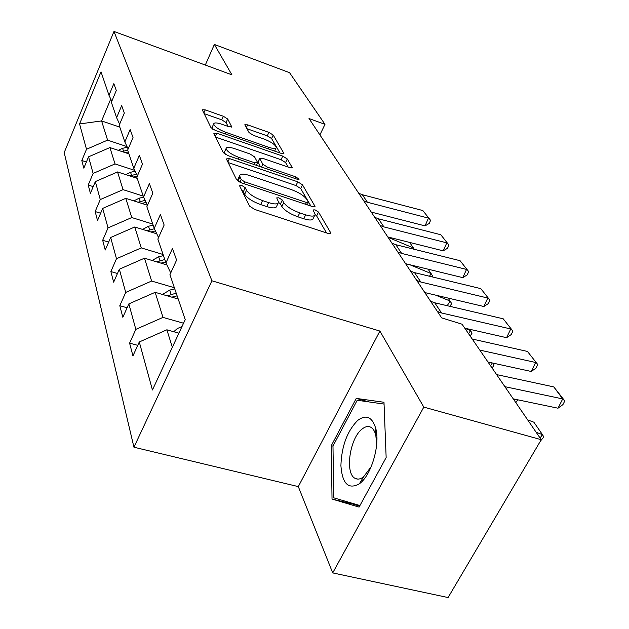 <?xml version="1.0" encoding="UTF-8"?>
<svg xmlns="http://www.w3.org/2000/svg" width="629" height="629" viewBox="0 0 629 629"><rect width="100%" height="100%" fill="white"/><g stroke="black" fill="none" stroke-linecap="round" stroke-linejoin="round"><path stroke-width="0.94" d="M241.78 185.461L239.586 185.814L249.564 206.108L254.706 209.441L327.835 233.335L330.791 233.162L330.618 232.636L318.533 212.083L315.066 209.874L313.03 209.952L315.137 214.442C314.704 216.502 311.544 216.635 305.655 214.835L299.742 212.885C291.84 209.96 286.51 206.54 283.734 202.617L282.335 200.038L278.867 197.813L276.721 197.891L278.6 202.208C278.104 204.346 274.779 204.472 268.607 202.593L262.545 200.596C254.478 197.608 249.131 194.164 246.529 190.257L245.247 187.694L241.78 185.461M227.698 118.999L223.366 116.279L205.235 109.878L202.263 109.76L210.998 127.671L215.495 130.518L281.147 153.366L283.907 153.405L273.23 135.078L268.897 132.381L247.622 124.857L244.815 124.762L249.037 132.577L253.44 135.337L264.196 139.111C271.351 141.965 275.392 144.756 276.328 147.485C275.966 148.884 273.481 148.837 268.882 147.343L225.795 132.326C218.554 129.456 214.513 126.673 213.663 123.976C214.119 122.521 216.769 122.584 221.628 124.18L228.807 126.696L231.716 126.783L227.698 118.999L226.086 122.553L221.762 119.84L204.087 113.613M231.912 74.835L214.363 44.447L289.56 72.689L324.981 124.33L309.012 118.543L441.66 317.881L462.048 324.202L541.255 439.702L423.812 407.112L379.892 331.058L211.91 280.786L113.975 31.45L231.912 74.835M229.428 158.563L226.369 158.933L236.59 179.713L241.505 182.874L312.149 206.469L315.043 206.375L302.494 184.824L297.769 181.828L229.428 158.563L227.863 161.968M223.264 152.611L213.868 133.505L216.848 133.238L282.767 156.134L287.28 158.972L292.218 167.534L289.419 167.526L262.6 158.296L259.675 158.288L262.812 164.208L267.482 167.172L295.732 176.835L299.105 179.194L297.124 179.21L227.957 155.607L223.264 152.611M214.363 44.447L205.306 65.054M379.892 331.058L298.311 486.61L332.71 572.909L423.812 407.112M332.71 572.909L448.076 597.55L541.255 439.702M111.781 101.277L108.99 95.278L113.841 83.626L116.286 90.497L111.364 102.275L116.601 117.694L121.672 105.648L124.322 113.078L119.172 125.257L124.841 141.95L130.156 129.495L133.026 137.554L127.632 150.15L133.788 168.289L139.363 155.394L142.484 164.169L136.823 177.221L143.546 196.995L149.403 183.621L152.816 193.221L146.856 206.752L154.215 228.398L160.395 214.52L164.138 225.048L157.848 239.099L165.938 262.898L172.472 248.471L176.592 260.084L169.94 274.684L185.217 319.65L152.438 389.98L139.284 341.972L132.939 355.904L129.598 343.127L135.833 329.36L128.851 303.886L122.844 317.315L119.801 305.702L125.714 292.422L119.353 269.212L113.645 282.169L110.869 271.555L116.483 258.739L110.665 237.503L105.232 250.02L102.684 240.294L108.039 227.902L102.692 208.396L97.511 220.504L95.168 211.548L100.27 199.566L95.349 181.592L90.395 193.307L88.225 185.036L93.116 173.439L88.563 156.818L83.814 168.171L81.809 160.513L86.495 149.27L79.561 123.944L101.017 71.832L108.99 95.278M211.91 280.786L133.946 447.211L64.197 152.611L113.975 31.45M134.771 170.38L115.028 163.925L109.91 147.563L128.882 153.846M109.91 147.563L88.563 156.818M115.028 163.925L93.116 173.439M119.628 124.172L116.601 117.694M143.239 196.099L123.064 189.651L117.537 171.953L137.201 178.329M117.537 171.953L95.349 181.592M123.064 189.651L100.27 199.566M128.135 148.971L124.841 141.95M152.745 224.073L131.783 217.548L125.784 198.339L147.414 205.203M125.784 198.339L102.692 208.396M131.783 217.548L108.039 227.902M137.381 175.931L133.788 168.289M163.084 254.501L141.273 247.897L134.74 226.99L156.77 233.799M134.74 226.99L110.665 237.503M141.273 247.897L116.483 258.739M147.485 205.337L143.546 196.995M174.367 287.72L151.628 281.045L144.489 258.197L166.897 264.919M144.489 258.197L119.353 269.212M151.628 281.045L125.714 292.422M158.547 237.542L154.215 228.398M183.55 323.22L162.99 317.401L155.159 292.328L178.204 299.019M155.159 292.328L128.851 303.886M162.99 317.401L135.833 329.36M170.726 272.962L165.938 262.898M172.33 347.287L166.874 329.8L178.911 333.166M166.874 329.8L139.284 341.972M298.311 486.61L133.946 447.211M319.909 134.913L324.981 124.33M110.735 99.028L101.591 120.933L107.59 140.133L127.027 146.612M119.801 127.097L101.591 120.933L79.561 123.944M107.59 140.133L86.495 149.27M137.743 345.345L129.598 343.127M127.113 307.77L119.801 305.702M117.466 273.489L110.869 271.555M108.675 242.094L102.684 240.294M100.616 213.239L95.168 211.548M93.218 186.624L88.225 185.036M86.393 161.999L81.809 160.513M331.286 445.67L332.026 499.056L359.08 507.1L386.151 457.55L383.989 402.269L356.242 398.401L331.286 445.67L332.985 446.103M241.772 190.257L243.399 191.664L244.665 194.243C247.268 198.166 252.599 201.61 260.665 204.582L262.545 200.596M278.112 203.222L276.721 206.147C276.217 208.301 272.884 208.443 266.72 206.571L260.665 204.582M314.634 215.464L313.234 218.318C312.794 220.394 309.633 220.543 303.752 218.758L297.839 216.808C289.945 213.899 284.615 210.471 281.863 206.532L280.463 203.945L278.576 202.404M326.53 232.911L316.646 215.936L315.113 214.615M310.891 206.045L300.701 188.543L295.984 185.555L228.154 162.549M241.206 179.587L244.634 181.797L306.433 202.475L308.469 202.412L306.826 199.44C304.051 195.69 298.893 192.403 291.329 189.588L249.634 175.522C243.494 173.604 240.144 173.667 239.586 175.735L241.206 179.587L239.971 182.261M238.202 178.73L238.092 180.893L239.901 176.977M238.305 181.333L238.092 180.893M215.637 137.098L281.069 159.735L282.767 156.134M288.224 167.117L285.574 162.573L281.069 159.735M258.063 161.747L260.375 166.669M234.263 148.538C229.271 146.934 226.542 146.927 226.078 148.507C226.983 151.447 231.22 154.396 238.784 157.36L254.666 162.793L257.544 162.408L254.556 156.865L249.949 153.94L234.263 148.538M224.663 151.628L224.364 152.281L225.567 154.537M228.123 126.46L226.086 122.553M212.272 127.066L212.728 129.204M274.653 151.102L276.052 148.074M279.976 152.957L271.602 138.569L267.278 135.864L246.898 128.686M351.399 503.019L351.414 503.68L359.623 506.101M351.414 503.68L332.026 499.056M369.27 401.97L356.242 398.401M540.114 438.043L542.434 434.6L536.175 432.304M173.761 331.727L177.331 328.535L181.985 326.577M540.484 441.008L543.818 436.966L542.434 434.6L533.879 422.216L527.684 419.92M496.603 374.593L553.779 386.906L562.711 398.928L564.803 400.917L562.924 404.612L558.002 408.205L513.24 398.865M558.002 408.205L562.711 398.928L504.883 386.67M553.779 386.906L564.803 400.917M514.286 400.39L515.049 399.242M162.447 294.443L169.72 290.095L174.76 288.876M171.772 297.147L177.126 295.85M176.206 293.13L167.353 295.866M517.722 399.8L515.835 402.646M490.518 365.724L492.318 362.964M152.1 260.477L158.642 256.774L163.461 255.626M160.914 263.126L165.631 262.002M164.79 259.518L156.739 261.876M492.979 363.114L494.095 364.977L492.106 368.036M472.198 339.015L527.448 351.438L537.771 364.545L536.002 368.13L531.214 371.472L487.978 362.013M531.214 371.472L535.649 362.485L479.793 350.086M527.448 351.438L537.771 364.545M430.598 301.252L434.71 302.785L503.2 318.793L512.902 331.09L511.228 334.565L506.573 337.687L464.76 328.165M506.573 337.687L510.764 328.967L441.534 312.983L437.375 311.441M503.2 318.793L512.902 331.09M359.411 483.764L359.434 483.74C371.314 475.445 380.348 444.75 375.749 428.412C372.179 416.862 366.172 414.189 357.736 420.392C347.224 431.022 341.61 446.103 340.902 465.641C342.278 483.827 348.442 489.873 359.411 483.764M376.669 444.546L375.812 435.229C374.735 431.046 372.989 428.341 370.56 427.122C367.981 425.951 365.174 426.58 362.139 429.002C349.638 438.146 344.574 474.187 355.409 478.488C357.846 479.652 360.551 479.133 363.499 476.931L371.244 466.592M359.93 505.535L333.74 497.822L332.985 446.071L357.201 400.256L384.06 404.07M468.574 333.716L470.571 330.587L464.87 328.322M142.602 229.42L148.483 226.251L153.114 225.166M150.936 231.991L155.418 230.937M154.372 228.728L146.997 230.78M469.666 329.281L472.08 333.103L470.185 336.075M410.533 271.099L414.511 272.616L480.808 288.632L489.952 300.206L488.363 303.579L483.835 306.512L424.819 292.579M483.835 306.512L487.797 298.044L420.817 282.028L416.791 280.503M480.808 288.632L489.952 300.206M447.211 305.71L450.144 301.032L435.535 295.103M133.851 200.903L139.151 198.182L143.616 197.152M141.729 203.395L146.085 202.389M145.126 200.352L138.018 202.224M448.1 298.075L451.677 303.563L449.932 306.347M391.969 243.211L395.83 244.712L460.058 260.689L468.699 271.618L467.19 274.897L462.779 277.641L405.619 263.716M462.779 277.641L466.545 269.416L401.664 253.424L397.764 251.914M460.058 260.689L468.699 271.618M429.521 276.241L431.172 273.568L409.738 264.715M125.761 174.618L130.541 172.283L135.172 171.23M133.206 177.04L137.311 176.096M136.564 174.186L129.723 175.908M428.152 269.204L432.721 276.123L432.241 276.902M374.758 217.335L378.501 218.821L440.787 234.735L448.964 245.066L447.534 248.251L443.225 250.845L387.81 236.952M443.225 250.845L446.81 242.849L383.918 226.912L380.136 225.426M440.787 234.735L448.964 245.066M412.915 248.958L413.505 247.999L388.046 237.306M118.26 150.331L122.569 148.318L127.325 147.241M125.305 152.666L128.253 151.998M127.648 150.205L122.034 151.581M414.307 249.304L409.652 242.424M358.742 193.276L362.383 194.738L422.83 210.55L430.59 220.347L429.23 223.444L425.031 225.89L371.252 212.075M425.031 225.89L428.451 218.121L367.422 202.271L363.751 200.8M422.83 210.55L430.59 220.347M244.665 194.243L246.529 190.257M266.72 206.571L268.607 202.593M280.463 203.945L282.335 200.038M281.863 206.532L283.734 202.617M297.839 216.808L299.742 212.885M303.752 218.758L305.655 214.835M316.646 215.936L318.533 212.083M330.091 233.705L330.618 232.636M243.399 191.664L245.247 187.694M295.984 185.555L297.769 181.828M300.701 188.543L302.494 184.824M314.429 206.847L314.893 205.895M243.777 183.637L244.634 181.797M305.56 204.268L306.433 202.475M215.362 136.532L216.848 133.238M285.574 162.573L287.28 158.972M291.714 167.935L292.092 167.141M258.055 162.368L259.785 158.657M261.483 167.047L262.812 164.208M266.704 168.831L267.482 167.172M294.954 178.471L295.732 176.835M238.014 159.035L238.784 157.36M253.896 164.46L254.666 162.793M231.338 127.129L231.637 126.468M225.103 133.859L225.795 132.326M268.182 148.853L268.882 147.343M246.332 127.663L247.622 124.857M267.278 135.864L268.897 132.381M271.602 138.569L273.23 135.078M283.443 153.775L283.789 153.036M203.82 113.063L205.235 109.878M221.762 119.84L223.366 116.279M169.72 290.095L171.135 294.364M158.642 256.774L159.939 260.673M434.71 302.785L441.534 312.983M148.483 226.251L149.678 229.829M414.511 272.616L420.817 282.028M139.151 198.182L140.243 201.477M395.83 244.712L401.664 253.424M130.541 172.283L131.547 175.334M378.501 218.821L383.918 226.912M122.569 148.318L123.504 151.141M362.383 194.738L367.422 202.271M307.282 204.842L308.367 202.624M237.778 179.642L239.586 175.735M257.945 161.991L259.675 158.288M224.364 152.281L226.078 148.507M256.467 165.333L257.536 163.037M212.02 127.624L213.663 123.976M375.812 435.229L375.749 428.412M363.523 476.916L359.434 483.74M363.012 480.367L361.659 480.029M357.885 479.101L355.409 478.488"/></g></svg>
